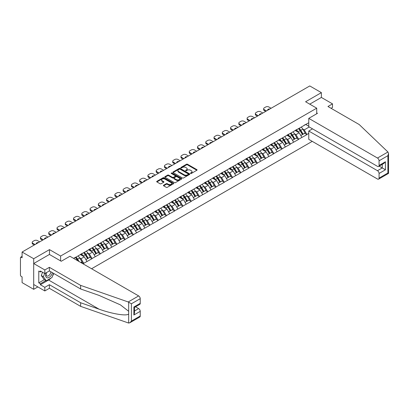 <?xml version="1.0" encoding="UTF-8"?>
<svg xmlns="http://www.w3.org/2000/svg" width="409" height="409" viewBox="0 0 409 409"><rect width="100%" height="100%" fill="white"/><g stroke="black" fill="none" stroke-linecap="round" stroke-linejoin="round"><path stroke-width="0.61" d="M190.609 173.447A0.516 0.297 0 0 0 191.335 173.447L196.862 170.256A0.736 0.424 0 0 0 197.077 169.955A0.736 0.424 0 0 0 196.862 169.653L187.501 164.249A0.736 0.424 0 0 0 186.463 164.249L180.936 167.439A0.516 0.297 0 0 0 181.668 167.864L182.378 167.45A2.352 1.36 0 0 1 185.706 167.45L186.489 167.9A2.352 1.36 0 0 1 187.179 168.861A2.352 1.36 0 0 1 186.489 169.822L185.773 170.231A0.516 0.297 0 0 0 186.499 170.655L187.215 170.241A2.352 1.36 0 0 1 190.543 170.241L191.325 170.691A2.352 1.36 0 0 1 192.015 171.652A2.352 1.36 0 0 1 191.325 172.613L190.609 173.027A0.516 0.297 0 0 0 190.609 173.447L190.609 173.027M163.631 185.205A0.736 0.424 0 0 0 163.416 185.507A0.736 0.424 0 0 0 163.631 185.809L166.258 187.322A0.736 0.424 0 0 0 167.301 187.322L173.436 183.784A0.736 0.424 0 0 0 173.651 183.483A0.736 0.424 0 0 0 173.436 183.181L164.075 177.777A0.736 0.424 0 0 0 163.033 177.777L156.898 181.32A0.736 0.424 0 0 0 156.683 181.622A0.736 0.424 0 0 0 156.898 181.918L160.072 183.753A0.736 0.424 0 0 0 161.11 183.753L163.738 182.235A0.736 0.424 0 0 0 163.953 181.933A0.736 0.424 0 0 0 163.738 181.637L162.163 180.727A1.968 1.135 0 0 1 161.586 179.924A1.968 1.135 0 0 1 162.802 178.876A1.968 1.135 0 0 1 164.945 179.122L171.11 182.68A1.968 1.135 0 0 1 171.683 183.483A1.968 1.135 0 0 1 170.471 184.531A1.968 1.135 0 0 1 168.324 184.285L167.301 183.692A0.736 0.424 0 0 0 166.258 183.692L163.631 185.205L163.631 185.809M49.484 249.618L33.696 258.728L22.091 252.031L309.771 85.941L321.377 92.638L305.589 101.754L316.714 108.18L60.609 256.039L49.484 249.618L49.484 254.48M182.434 177.987A0.736 0.424 0 0 0 183.472 177.987L189.607 174.444A0.736 0.424 0 0 0 189.822 174.142A0.736 0.424 0 0 0 189.607 173.845L180.246 168.442A0.736 0.424 0 0 0 179.208 168.442L173.073 171.984A0.736 0.424 0 0 0 172.854 172.281A0.736 0.424 0 0 0 173.073 172.583L182.434 177.987M171.483 173.559A0.516 0.297 0 0 1 172.005 173.631L181.514 179.116L175.384 182.654A0.736 0.424 0 0 1 174.346 182.654L164.985 177.25L164.985 176.652A0.736 0.424 0 0 0 164.771 176.949A0.736 0.424 0 0 0 164.985 177.25M164.985 176.652L167.613 175.134A0.736 0.424 0 0 1 168.651 175.134L172.45 177.327A0.736 0.424 0 0 0 173.488 177.327L175.231 176.32A0.736 0.424 0 0 0 175.446 176.018A0.736 0.424 0 0 0 175.231 175.722L171.279 173.436A0.516 0.297 0 0 1 172.005 173.017L181.524 178.513A0.736 0.424 0 0 1 181.739 178.815A0.736 0.424 0 0 1 181.524 179.111L181.524 178.513M60.609 260.901L60.609 256.039M91.575 268.749L312.236 141.35M316.714 108.18L316.714 113.774M73.722 258.442L75.471 257.246L73.564 258.35M75.471 257.43L308.764 122.736M308.764 133.385L306.883 134.469L304.235 129.883L302.767 129.034M298.524 128.651A5.02 2.899 -120 0 1 300.242 130.66L302.583 134.525L304.623 133.344L306.883 134.469M306.883 134.653L298.621 139.239L295.973 134.653L294.506 133.804M290.262 133.421A5.02 2.899 -120 0 1 291.98 135.43L294.316 139.295L296.356 138.119L298.621 139.239M298.621 139.423L290.354 144.014L287.706 139.423L286.239 138.574M281.995 138.196A5.02 2.899 -120 0 1 283.713 140.205L286.055 144.065L288.094 142.889L290.354 144.014M290.354 144.198L282.092 148.784L279.444 144.198L277.977 143.349M273.728 142.966A5.02 2.899 -120 0 1 275.446 144.975L277.788 148.84L279.828 147.659L282.092 148.784M282.092 148.968L273.825 153.554L271.177 148.968L269.71 148.119M265.467 147.736A5.02 2.899 -120 0 1 267.184 149.745L269.521 153.61L271.561 152.434L273.825 153.554M273.825 153.738L265.564 158.329L262.91 153.738L261.443 152.889M257.2 152.511A5.02 2.899 -120 0 1 258.917 154.52L261.259 158.38L263.299 157.204L265.564 158.329M265.564 158.513L257.297 163.099L254.649 158.513L253.181 157.664M248.938 157.281A5.02 2.899 -120 0 1 250.656 159.29L252.992 163.155L255.032 161.974L257.297 163.099M257.297 163.283L249.03 167.869L246.382 163.283L244.914 162.434M240.671 162.051A5.02 2.899 -120 0 1 242.389 164.06L244.73 167.925L246.77 166.749L249.03 167.869M249.03 168.053L240.768 172.644L238.12 168.053L236.653 167.204M232.404 166.826A5.02 2.899 -120 0 1 234.122 168.835L236.463 172.695L238.503 171.519L240.768 172.644M240.768 172.828L232.501 177.414L229.853 172.828L228.386 171.979M224.142 171.596A5.02 2.899 -120 0 1 225.86 173.605L228.202 177.47L230.236 176.289L232.501 177.414M232.501 177.598L224.239 182.184L221.586 177.598L220.119 176.749M215.875 176.366A5.02 2.899 -120 0 1 217.593 178.375L219.935 182.24L221.975 181.064L224.239 182.184M224.239 182.368L215.972 186.959L213.324 182.368L211.857 181.519M207.614 181.141A5.02 2.899 -120 0 1 209.331 183.15L211.668 187.01L213.708 185.834L215.972 186.959M215.972 187.143L207.706 191.729L205.057 187.143L203.59 186.294M199.347 185.911A5.02 2.899 -120 0 1 201.064 187.92L203.406 191.785L205.446 190.604L207.706 191.729M207.706 191.913L199.444 196.499L196.795 191.913L195.328 191.064M191.08 190.681A5.02 2.899 -120 0 1 192.797 192.69L195.139 196.555L197.179 195.379L199.444 196.499M199.444 196.683L191.177 201.274L188.529 196.683L187.061 195.834M182.818 195.456A5.02 2.899 -120 0 1 184.536 197.465L186.877 201.325L188.912 200.149L191.177 201.274M191.177 201.458L182.915 206.044L180.262 201.458L178.794 200.609M174.551 200.226A5.02 2.899 -120 0 1 176.269 202.235L178.61 206.1L180.65 204.919L182.915 206.044M182.915 206.228L174.648 210.814L172 206.228L170.533 205.379M166.289 204.996A5.02 2.899 -120 0 1 168.007 207.005L170.343 210.87L172.383 209.694L174.648 210.814M174.648 210.998L166.381 215.589L163.733 210.998L162.266 210.149M158.022 209.771A5.02 2.899 -120 0 1 159.74 211.78L162.082 215.64L164.121 214.464L166.381 215.589M166.381 215.773L158.119 220.359L155.471 215.773L154.004 214.924M149.755 214.541A5.02 2.899 -120 0 1 151.478 216.55L153.815 220.415L155.855 219.234L158.119 220.359M158.119 220.543L149.852 225.129L147.204 220.543L145.737 219.694M141.494 219.311A5.02 2.899 -120 0 1 143.211 221.32L145.553 225.185L147.593 224.009L149.852 225.129M149.852 225.313L141.591 229.904L138.937 225.313L137.47 224.464M133.227 224.086A5.02 2.899 -120 0 1 134.944 226.095L137.286 229.955L139.326 228.779L141.591 229.904M141.591 230.088L133.324 234.674L130.675 230.088L129.208 229.239M124.965 228.856A5.02 2.899 -120 0 1 126.683 230.865L129.019 234.73L131.059 233.549L133.324 234.674M133.324 234.858L125.057 239.444L122.409 234.858L120.941 234.009M116.698 233.626A5.02 2.899 -120 0 1 118.416 235.635L120.757 239.5L122.797 238.324L125.057 239.444M125.057 239.628L116.795 244.219L114.147 239.628L112.68 238.779M108.431 238.401A5.02 2.899 -120 0 1 110.154 240.41L112.49 244.27L114.53 243.094L116.795 244.219M116.795 244.403L108.528 248.989L105.88 244.403L104.413 243.554M100.169 243.171A5.02 2.899 -120 0 1 101.887 245.18L104.229 249.045L106.268 247.864L108.528 248.989M108.528 249.173L100.266 253.759L97.613 249.173L96.146 248.324M91.902 247.941A5.02 2.899 -120 0 1 93.62 249.95L95.962 253.815L98.002 252.639L100.266 253.759M100.266 253.943L91.999 258.534L89.351 253.943L87.884 253.094M83.64 252.716A5.02 2.899 -120 0 1 85.358 254.725L87.695 258.585L89.735 257.409L91.999 258.534M91.999 258.718L83.733 263.304L81.084 258.718L79.617 257.869M80.834 262.547L81.473 262.179L83.733 263.304M83.733 263.488L83.099 263.856M80.926 254.096L83.733 252.66M81.084 258.718L84.315 256.852L80.236 254.495M86.964 261.438L84.315 256.852M89.193 249.326L91.999 247.89M89.351 253.943L92.582 252.077L88.502 249.725M95.231 256.668L92.582 252.077M97.454 244.551L100.266 243.115M97.613 249.173L100.849 247.307L96.769 244.95M103.497 251.893L100.849 247.307M105.721 239.781L108.528 238.345M105.88 244.403L109.111 242.537L105.031 240.18M111.759 247.123L109.111 242.537M113.988 235.011L116.795 233.575M114.147 239.628L117.378 237.762L113.298 235.41M120.026 242.353L117.378 237.762M122.25 230.236L125.057 228.8M122.409 234.858L125.64 232.992L121.56 230.635M128.288 237.578L125.64 232.992M130.517 225.466L133.324 224.03M130.675 230.088L133.907 228.222L129.827 225.865M136.555 232.808L133.907 228.222M138.779 220.696L141.591 219.26M138.937 225.313L142.174 223.447L138.094 221.095M144.822 228.038L142.174 223.447M147.046 215.921L149.852 214.485M147.204 220.543L150.435 218.677L146.356 216.32M153.084 223.263L150.435 218.677M155.313 211.151L158.119 209.715M155.471 215.773L158.702 213.907L154.622 211.55M161.351 218.493L158.702 213.907M163.574 206.381L166.381 204.945M163.733 210.998L166.964 209.132L162.884 206.78M169.612 213.723L166.964 209.132M171.841 201.606L174.648 200.17M172 206.228L175.231 204.362L171.151 202.005M177.879 208.948L175.231 204.362M180.103 196.836L182.915 195.4M180.262 201.458L183.498 199.592L179.418 197.235M186.146 204.178L183.498 199.592M188.37 192.066L191.177 190.63M188.529 196.683L191.76 194.817L187.68 192.465M194.408 199.408L191.76 194.817M196.632 187.291L199.444 185.855M196.795 191.913L200.027 190.047L195.947 187.69M202.675 194.633L200.027 190.047M204.899 182.521L207.706 181.085M205.057 187.143L208.288 185.277L204.209 182.92M210.937 189.863L208.288 185.277M213.166 177.751L215.972 176.315M213.324 182.368L216.555 180.502L212.476 178.15M219.204 185.093L216.555 180.502M221.427 172.976L224.239 171.54M221.586 177.598L224.822 175.732L220.742 173.375M227.47 180.318L224.822 175.732M229.694 168.206L232.501 166.77M229.853 172.828L233.084 170.962L229.004 168.605M235.732 175.548L233.084 170.962M237.956 163.436L240.768 162M238.12 168.053L241.351 166.187L237.271 163.835M243.999 170.778L241.351 166.187M246.223 158.661L249.03 157.225M246.382 163.283L249.613 161.417L245.533 159.06M252.261 166.003L249.613 161.417M254.49 153.891L257.297 152.455M254.649 158.513L257.88 156.647L253.8 154.29M260.528 161.233L257.88 156.647M262.752 149.121L265.564 147.685M262.91 153.738L266.141 151.872L262.067 149.52M268.795 156.463L266.141 151.872M271.019 144.346L273.825 142.91M271.177 148.968L274.408 147.102L270.329 144.745M277.057 151.688L274.408 147.102M279.281 139.576L282.092 138.14M279.444 144.198L282.675 142.332L278.595 139.975M285.324 146.918L282.675 142.332M287.547 134.806L290.354 133.37M287.706 139.423L290.937 137.557L286.857 135.205M293.585 142.148L290.937 137.557M295.814 130.031L298.621 128.595M295.973 134.653L299.204 132.787L295.124 130.43M301.852 137.373L299.204 132.787M304.076 125.261L306.883 123.825M304.235 129.883L309.27 126.974M305.748 124.484L308.764 126.228M331.07 108.303L332.502 107.475L332.502 103.866L321.377 97.444L321.377 92.638M33.696 258.728L33.696 289.316L22.091 282.619L22.091 276.898L21.242 276.412A1.125 0.649 -120 0 1 20.45 275.032L20.45 257.721A1.125 0.649 -120 0 1 20.685 257.205A1.125 0.649 -120 0 1 21.242 257.261L22.091 257.752L22.091 252.031M33.696 289.316L37.853 286.919M300.129 130.752L300.39 130.9M291.862 135.522L292.123 135.676M283.595 140.292L283.861 140.445M275.334 145.067L275.594 145.215M267.067 149.837L267.328 149.991M258.805 154.607L259.066 154.76M250.538 159.382L250.799 159.53M242.271 164.152L242.537 164.306M234.009 168.922L234.27 169.075M225.742 173.697L226.003 173.845M217.481 178.467L217.741 178.621M209.214 183.237L209.474 183.39M200.947 188.012L201.213 188.16M192.685 192.782L192.946 192.936M184.418 197.552L184.679 197.705M176.156 202.327L176.417 202.475M167.889 207.097L168.15 207.251M159.622 211.867L159.888 212.02M151.361 216.642L151.621 216.79M143.094 221.412L143.354 221.566M134.832 226.182L135.093 226.335M126.565 230.957L126.826 231.105M118.298 235.727L118.564 235.881M110.036 240.497L110.297 240.65M101.769 245.272L102.035 245.42M93.508 250.042L93.768 250.196M85.241 254.812L85.501 254.965M76.974 259.587L77.24 259.735M190.814 173.518L191.325 173.227A2.352 1.36 0 0 0 192.015 172.266L192.015 171.652M187.179 168.861L187.179 169.469A2.352 1.36 0 0 1 186.489 170.43L185.977 170.727M196.852 170.262L187.501 164.863A0.736 0.424 0 0 0 186.463 164.863L181.141 167.935M189.607 173.845L189.607 174.444L180.246 169.05A0.736 0.424 0 0 0 179.208 169.05L173.084 172.588M188.309 174.357A0.516 0.297 0 0 0 188.309 173.932L180.093 169.188A0.516 0.297 0 0 0 179.362 169.188L178.61 169.628A2.352 1.36 0 0 0 177.92 170.584A2.352 1.36 0 0 0 178.61 171.545L184.224 174.791A2.352 1.36 0 0 0 187.552 174.791L188.309 174.357L188.309 174.965A0.516 0.297 0 0 0 188.457 174.755L188.457 174.142M177.92 170.584L177.92 171.197A2.352 1.36 0 0 0 178.61 172.158L178.61 171.545M188.309 174.965L187.552 175.4A2.352 1.36 0 0 1 184.224 175.4L178.61 172.158M164.996 177.255L167.613 175.747L167.613 175.134M175.446 176.018L175.446 176.632A0.736 0.424 0 0 1 175.231 176.933L173.488 177.941A0.736 0.424 0 0 1 172.45 177.941L168.651 175.747A0.736 0.424 0 0 0 167.613 175.747M176.386 179.602A1.968 1.135 0 0 0 178.528 179.848A1.968 1.135 0 0 0 179.745 178.799A1.968 1.135 0 0 0 179.168 177.997L177 176.739A0.736 0.424 0 0 0 175.957 176.739L174.214 177.746A0.736 0.424 0 0 0 173.999 178.048A0.736 0.424 0 0 0 174.214 178.35L176.386 179.602L176.386 180.211A1.968 1.135 0 0 0 178.528 180.461A1.968 1.135 0 0 0 179.745 179.408L179.745 178.799M173.999 178.048L173.999 178.656A0.736 0.424 0 0 0 174.214 178.958L174.214 178.35M176.386 180.211L174.214 178.958M171.683 183.483L171.683 184.091A1.968 1.135 0 0 1 170.471 185.144A1.968 1.135 0 0 1 168.324 184.899L167.301 184.306A0.736 0.424 0 0 0 166.258 184.306L163.641 185.814M161.586 179.924L161.586 180.538A1.968 1.135 0 0 0 162.163 181.34L162.163 180.727M163.738 181.637L163.738 182.235L162.163 181.34M173.426 183.789L164.075 178.39A0.736 0.424 0 0 0 163.033 178.39L156.908 181.928L156.898 181.32M271.095 108.273L268.897 107A2.25 1.299 0 0 0 265.722 107L264.291 107.828A2.25 1.299 0 0 0 263.631 108.743A2.25 1.299 0 0 0 264.291 109.663L264.291 110.578L265.692 111.391M264.291 110.578A2.25 1.299 180 0 1 263.631 109.663L263.631 108.743M264.291 109.663L266.489 110.931M267.721 110.22A1.759 1.017 180 0 1 267.67 109.97A1.759 1.017 180 0 1 269.863 108.983M301.213 127.097A6.145 3.548 60 0 1 302.824 129.121L300.784 130.302A6.145 3.548 -120 0 0 299.173 128.278M300.784 130.302L303.125 134.162L305.165 132.986L302.824 129.121M302.583 134.525L303.125 134.162M304.623 133.344L305.165 132.986M295.661 130.118A5.02 2.899 60 0 1 297.046 131.54M296.448 129.852A6.145 3.548 60 0 1 298.054 131.877L298.289 132.255M300.799 135.553L302.435 134.561L300.094 130.696A6.145 3.548 -120 0 0 298.483 128.671M302.435 134.561L300.779 135.517M262.834 113.042L260.635 111.775A2.25 1.299 0 0 0 257.455 111.775L256.024 112.598A2.25 1.299 0 0 0 255.364 113.518A2.25 1.299 0 0 0 256.024 114.433L256.024 115.353L257.43 116.161M256.024 115.353A2.25 1.299 180 0 1 255.364 114.433L255.364 113.518M256.024 114.433L258.222 115.701M259.459 114.99A1.759 1.017 180 0 1 259.403 114.74A1.759 1.017 180 0 1 261.596 113.753M292.951 131.872A6.145 3.548 60 0 1 294.557 133.896L292.522 135.072A6.145 3.548 -120 0 0 290.911 133.048M292.522 135.072L294.858 138.937L296.898 137.756L294.557 133.896M294.316 139.295L294.858 138.937M296.356 138.119L296.898 137.756M287.399 134.893A5.02 2.899 60 0 1 288.78 136.315M288.181 134.622A6.145 3.548 60 0 1 289.792 136.647L290.022 137.03M292.537 140.323L294.168 139.331L291.832 135.471A6.145 3.548 -120 0 0 290.221 133.446M294.168 139.331L292.517 140.287M254.567 117.812L252.368 116.545A2.25 1.299 0 0 0 249.188 116.545L247.762 117.368A2.25 1.299 0 0 0 247.102 118.288A2.25 1.299 0 0 0 247.762 119.203L247.762 120.123L249.163 120.931M247.762 120.123A2.25 1.299 180 0 1 247.102 119.203L247.102 118.288M247.762 119.203L249.96 120.476M251.192 119.76A1.759 1.017 180 0 1 251.136 119.51A1.759 1.017 180 0 1 253.335 118.528M284.684 136.642A6.145 3.548 60 0 1 286.295 138.666L284.255 139.842A6.145 3.548 -120 0 0 282.645 137.818M284.255 139.842L286.597 143.707L288.636 142.531L286.295 138.666M286.055 144.065L286.597 143.707M288.094 142.889L288.636 142.531M279.132 139.663A5.02 2.899 60 0 1 280.518 141.085M279.914 139.392A6.145 3.548 60 0 1 281.525 141.422L281.755 141.8M284.27 145.098L285.906 144.106L283.565 140.241A6.145 3.548 -120 0 0 281.954 138.216M285.906 144.106L284.25 145.062M246.305 122.588L244.107 121.315A2.25 1.299 0 0 0 240.927 121.315L239.495 122.143A2.25 1.299 0 0 0 238.836 123.058A2.25 1.299 0 0 0 239.495 123.978L239.495 124.893L240.901 125.706M239.495 124.893A2.25 1.299 180 0 1 238.836 123.978L238.836 123.058M239.495 123.978L241.693 125.246M242.926 124.535A1.759 1.017 180 0 1 242.874 124.285A1.759 1.017 180 0 1 245.068 123.298M276.418 141.412A6.145 3.548 60 0 1 278.028 143.436L275.988 144.617A6.145 3.548 -120 0 0 274.378 142.593M275.988 144.617L278.33 148.477L280.369 147.301L278.028 143.436M277.788 148.84L278.33 148.477M279.828 147.659L280.369 147.301M270.865 144.433A5.02 2.899 60 0 1 272.251 145.855M271.653 144.167A6.145 3.548 60 0 1 273.263 146.192L273.493 146.57M276.003 149.868L277.639 148.876L275.303 145.016A6.145 3.548 -120 0 0 273.693 142.986M277.639 148.876L275.983 149.832M238.038 127.357L235.84 126.09A2.25 1.299 0 0 0 232.66 126.09L231.228 126.913A2.25 1.299 0 0 0 230.574 127.833A2.25 1.299 0 0 0 231.228 128.748L231.228 129.668L232.634 130.476M231.228 129.668A2.25 1.299 180 0 1 230.574 128.748L230.574 127.833M231.228 128.748L233.427 130.016M234.664 129.305A1.759 1.017 180 0 1 234.608 129.055A1.759 1.017 180 0 1 236.806 128.068M268.156 146.187A6.145 3.548 60 0 1 269.766 148.211L267.726 149.387A6.145 3.548 -120 0 0 266.116 147.363M267.726 149.387L270.063 153.252L272.103 152.071L269.766 148.211M269.521 153.61L270.063 153.252M271.561 152.434L272.103 152.071M262.604 149.208A5.02 2.899 60 0 1 263.989 150.63M263.386 148.937A6.145 3.548 60 0 1 264.996 150.962L265.226 151.345M267.742 154.638L269.378 153.646L267.036 149.786A6.145 3.548 -120 0 0 265.426 147.761M269.378 153.646L267.721 154.602M229.771 132.127L227.573 130.86A2.25 1.299 0 0 0 224.398 130.86L222.966 131.683A2.25 1.299 0 0 0 222.307 132.603A2.25 1.299 0 0 0 222.966 133.518L222.966 134.438L224.367 135.246M222.966 134.438A2.25 1.299 180 0 1 222.307 133.518L222.307 132.603M222.966 133.518L225.165 134.791M226.397 134.075A1.759 1.017 180 0 1 226.346 133.825A1.759 1.017 180 0 1 228.539 132.843M259.889 150.957A6.145 3.548 60 0 1 261.499 152.981L259.459 154.157A6.145 3.548 -120 0 0 257.849 152.133M259.459 154.157L261.801 158.022L263.841 156.846L261.499 152.981M261.259 158.38L261.801 158.022M263.299 157.204L263.841 156.846M254.337 153.978A5.02 2.899 60 0 1 255.722 155.4M255.124 153.707A6.145 3.548 60 0 1 256.729 155.737L256.964 156.115M259.475 159.413L261.111 158.421L258.769 154.556A6.145 3.548 -120 0 0 257.159 152.531M261.111 158.421L259.454 159.377M46.34 272.691A4.872 2.812 120 0 0 47.388 277.88A4.872 2.812 120 0 0 52.408 272.685M46.595 272.542A3.333 1.927 120 0 0 46.82 275.968A3.333 1.927 120 0 0 47.306 276.121A3.333 1.927 120 0 0 50.844 271.781M53.584 273.365L51.974 277.512L46.253 280.814L44.131 279.592L41.273 275.523L42.541 272.251M46.253 280.814L43.39 276.745L44.663 273.473M41.273 275.523L43.39 276.745M387.942 152L388.55 153.482L387.89 155.696L379.071 160.788A2.25 1.299 -120 0 0 377.481 158.038L387.942 152L359.204 124.54L327.946 106.498L332.502 103.866M312.527 128.855L308.764 131.028L308.764 139.346L377.481 179.019A2.25 1.299 -120 0 0 378.606 179.132A2.25 1.299 -120 0 0 379.071 178.104L379.071 173.452A2.25 1.299 -120 0 0 377.481 170.701L382.251 167.946L385.426 169.781L379.071 173.452M308.764 131.028L377.481 170.701M316.714 112.92L317.456 113.349L308.764 118.365L308.764 126.683L377.481 166.356A2.25 1.299 -120 0 0 378.606 166.468A2.25 1.299 -120 0 0 379.071 165.441L379.071 160.788M308.764 118.365L377.481 158.038M321.377 97.444L309.746 104.157M379.148 166.156L382.251 167.946L382.251 164.362M379.071 165.441L385.426 161.77L383.836 163.447L378.606 166.468M379.071 178.104L387.89 173.007L388.228 173.201M50.92 278.12A8.431 4.867 -60 0 1 48.584 280.022L40.368 284.761L44.821 287.333L49.377 284.7L80.634 302.747L80.634 306.356L128.666 323.059L129.827 322.762L131.417 321.085L140.236 315.993A2.25 1.299 60 0 1 139.771 317.021L129.827 322.762M80.634 302.747L99.111 309.194C112.235 313.959 126.938 316.331 128.666 313.954L128.666 311.29L120.41 304.874L99.111 295.426L80.634 288.984L49.377 270.937L44.821 273.565L40.368 270.998L40.368 271.975L38.783 271.06L38.783 282.864L40.368 283.785L45.88 280.6M44.821 287.333L44.821 290.942L33.696 284.516L33.696 263.534L49.428 254.449L61.243 261.269L69.934 256.254L138.646 295.927A2.25 1.299 60 0 1 140.236 298.677L140.236 303.33A2.25 1.299 60 0 1 139.771 304.357L134.541 307.379L134.541 312.798L133.881 315.012L133.881 307.001C134.735 307.491 134.735 307.491 133.881 307.001L140.236 303.33M49.377 284.7L49.377 288.309L44.821 290.942M80.634 306.356L49.377 288.309M140.236 298.677L131.417 303.769L128.191 301.965L80.634 285.375L49.377 267.328L44.821 269.955L44.821 273.565M44.821 269.955L33.696 263.534M40.368 284.761L40.368 283.785M49.377 267.328L49.377 270.937M80.634 285.375L80.634 288.984M134.541 310.963L138.646 308.591A2.25 1.299 60 0 1 140.236 311.341L140.236 315.993M138.646 308.591L135.543 306.796M53.789 273.483A8.431 4.867 -60 0 1 52.592 275.917M41.217 271.484L40.368 271.975M38.783 282.864L44.29 279.684M221.509 136.903L219.311 135.63A2.25 1.299 0 0 0 216.131 135.63L214.699 136.458A2.25 1.299 0 0 0 214.04 137.373A2.25 1.299 0 0 0 214.699 138.293L214.699 139.208L216.105 140.021M214.699 139.208A2.25 1.299 180 0 1 214.04 138.293L214.04 137.373M214.699 138.293L216.898 139.561M218.135 138.85A1.759 1.017 180 0 1 218.079 138.6A1.759 1.017 180 0 1 220.272 137.613M251.627 155.727A6.145 3.548 60 0 1 253.232 157.751L251.198 158.932A6.145 3.548 -120 0 0 249.587 156.908M251.198 158.932L253.534 162.792L255.574 161.616L253.232 157.751M252.992 163.155L253.534 162.792M255.032 161.974L255.574 161.616M246.075 158.748A5.02 2.899 60 0 1 247.455 160.17M246.857 158.482A6.145 3.548 60 0 1 248.468 160.507L248.698 160.885M251.213 164.183L252.844 163.191L250.507 159.331A6.145 3.548 -120 0 0 248.897 157.301M252.844 163.191L251.192 164.147M213.242 141.672L211.044 140.405A2.25 1.299 0 0 0 207.864 140.405L206.438 141.228A2.25 1.299 0 0 0 205.778 142.148A2.25 1.299 0 0 0 206.438 143.063L206.438 143.983L207.838 144.791M206.438 143.983A2.25 1.299 180 0 1 205.778 143.063L205.778 142.148M206.438 143.063L208.636 144.331M209.868 143.62A1.759 1.017 180 0 1 209.812 143.37A1.759 1.017 180 0 1 212.01 142.383M243.36 160.502A6.145 3.548 60 0 1 244.971 162.526L242.931 163.702A6.145 3.548 -120 0 0 241.32 161.678M242.931 163.702L245.272 167.567L247.312 166.386L244.971 162.526M244.73 167.925L245.272 167.567M246.77 166.749L247.312 166.386M237.808 163.523A5.02 2.899 60 0 1 239.193 164.945M238.59 163.252A6.145 3.548 60 0 1 240.201 165.277L240.431 165.66M242.946 168.953L244.582 167.961L242.24 164.101A6.145 3.548 -120 0 0 240.63 162.076M244.582 167.961L242.926 168.917M204.981 146.442L202.782 145.175A2.25 1.299 0 0 0 199.602 145.175L198.171 145.998A2.25 1.299 0 0 0 197.511 146.918A2.25 1.299 0 0 0 198.171 147.833L198.171 148.753L199.577 149.561M198.171 148.753A2.25 1.299 180 0 1 197.511 147.833L197.511 146.918M198.171 147.833L200.369 149.106M201.601 148.39A1.759 1.017 180 0 1 201.55 148.14A1.759 1.017 180 0 1 203.743 147.158M235.093 165.272A6.145 3.548 60 0 1 236.704 167.296L234.664 168.472A6.145 3.548 -120 0 0 233.053 166.448M234.664 168.472L237.005 172.337L239.045 171.161L236.704 167.296M236.463 172.695L237.005 172.337M238.503 171.519L239.045 171.161M229.541 168.293A5.02 2.899 60 0 1 230.927 169.715M230.328 168.022A6.145 3.548 60 0 1 231.939 170.052L232.169 170.43M234.679 173.728L236.315 172.736L233.979 168.871A6.145 3.548 -120 0 0 232.368 166.846M236.315 172.736L234.659 173.692M196.714 151.218L194.515 149.945A2.25 1.299 0 0 0 191.335 149.945L189.904 150.773A2.25 1.299 0 0 0 189.249 151.688A2.25 1.299 0 0 0 189.904 152.608L189.904 153.523L191.31 154.336M189.904 153.523A2.25 1.299 180 0 1 189.249 152.608L189.249 151.688M189.904 152.608L192.102 153.876M193.339 153.165A1.759 1.017 180 0 1 193.283 152.915A1.759 1.017 180 0 1 195.482 151.928M226.831 170.042A6.145 3.548 60 0 1 228.442 172.066L226.402 173.247A6.145 3.548 -120 0 0 224.792 171.223M226.402 173.247L228.738 177.107L230.778 175.931L228.442 172.066M228.202 177.47L228.738 177.107M230.236 176.289L230.778 175.931M221.279 173.063A5.02 2.899 60 0 1 222.665 174.485M222.061 172.797A6.145 3.548 60 0 1 223.672 174.822L223.902 175.2M226.417 178.498L228.053 177.506L225.712 173.646A6.145 3.548 -120 0 0 224.101 171.616M228.053 177.506L226.397 178.462M188.447 155.987L186.248 154.72A2.25 1.299 0 0 0 183.074 154.72L181.642 155.543A2.25 1.299 0 0 0 180.982 156.463A2.25 1.299 0 0 0 181.642 157.378L181.642 158.298L183.043 159.106M181.642 158.298A2.25 1.299 180 0 1 180.982 157.378L180.982 156.463M181.642 157.378L183.84 158.646M185.072 157.935A1.759 1.017 180 0 1 185.021 157.685A1.759 1.017 180 0 1 187.215 156.698M218.564 174.817A6.145 3.548 60 0 1 220.175 176.841L218.135 178.017A6.145 3.548 -120 0 0 216.525 175.993M218.135 178.017L220.477 181.882L222.516 180.701L220.175 176.841M219.935 182.24L220.477 181.882M221.975 181.064L222.516 180.701M213.012 177.838A5.02 2.899 60 0 1 214.398 179.26M213.8 177.567A6.145 3.548 60 0 1 215.405 179.592L215.64 179.975M218.15 183.268L219.786 182.276L217.445 178.416A6.145 3.548 -120 0 0 215.834 176.391M219.786 182.276L218.13 183.232M180.185 160.757L177.987 159.49A2.25 1.299 0 0 0 174.807 159.49L173.375 160.313A2.25 1.299 0 0 0 172.716 161.233A2.25 1.299 0 0 0 173.375 162.148L173.375 163.068L174.781 163.876M173.375 163.068A2.25 1.299 180 0 1 172.716 162.148L172.716 161.233M173.375 162.148L175.573 163.421M176.811 162.705A1.759 1.017 180 0 1 176.754 162.455A1.759 1.017 180 0 1 178.948 161.473M210.303 179.587A6.145 3.548 60 0 1 211.913 181.611L209.873 182.787A6.145 3.548 -120 0 0 208.263 180.763M209.873 182.787L212.21 186.652L214.25 185.476L211.913 181.611M211.668 187.01L212.21 186.652M213.708 185.834L214.25 185.476M204.751 182.608A5.02 2.899 60 0 1 206.131 184.03M205.533 182.337A6.145 3.548 60 0 1 207.143 184.367L207.373 184.745M209.889 188.043L211.519 187.051L209.183 183.186A6.145 3.548 -120 0 0 207.573 181.161M211.519 187.051L209.868 188.007M171.918 165.533L169.72 164.26A2.25 1.299 0 0 0 166.54 164.26L165.113 165.088A2.25 1.299 0 0 0 164.454 166.003A2.25 1.299 0 0 0 165.113 166.923L165.113 167.838L166.514 168.651M165.113 167.838A2.25 1.299 180 0 1 164.454 166.923L164.454 166.003M165.113 166.923L167.312 168.191M168.544 167.48A1.759 1.017 180 0 1 168.488 167.23A1.759 1.017 180 0 1 170.686 166.243M202.036 184.357A6.145 3.548 60 0 1 203.646 186.381L201.606 187.562A6.145 3.548 -120 0 0 199.996 185.538M201.606 187.562L203.948 191.422L205.988 190.246L203.646 186.381M203.406 191.785L203.948 191.422M205.446 190.604L205.988 190.246M196.484 187.378A5.02 2.899 60 0 1 197.869 188.8M197.266 187.112A6.145 3.548 60 0 1 198.876 189.137L199.106 189.515M201.622 192.813L203.258 191.821L200.916 187.961A6.145 3.548 -120 0 0 199.306 185.931M203.258 191.821L201.601 192.777M163.656 170.302L161.458 169.035A2.25 1.299 0 0 0 158.278 169.035L156.846 169.858A2.25 1.299 0 0 0 156.187 170.778A2.25 1.299 0 0 0 156.846 171.693L156.846 172.613L158.252 173.421M156.846 172.613A2.25 1.299 180 0 1 156.187 171.693L156.187 170.778M156.846 171.693L159.045 172.961M160.277 172.25A1.759 1.017 180 0 1 160.226 172A1.759 1.017 180 0 1 162.419 171.013M193.769 189.132A6.145 3.548 60 0 1 195.379 191.156L193.339 192.332A6.145 3.548 -120 0 0 191.729 190.308M193.339 192.332L195.681 196.197L197.721 195.016L195.379 191.156M195.139 196.555L195.681 196.197M197.179 195.379L197.721 195.016M188.217 192.153A5.02 2.899 60 0 1 189.602 193.575M189.004 191.882A6.145 3.548 60 0 1 190.614 193.907L190.845 194.29M193.355 197.583L194.991 196.591L192.654 192.731A6.145 3.548 -120 0 0 191.044 190.706M194.991 196.591L193.334 197.547M155.389 175.072L153.191 173.805A2.25 1.299 0 0 0 150.011 173.805L148.579 174.628A2.25 1.299 0 0 0 147.925 175.548A2.25 1.299 0 0 0 148.579 176.463L148.579 177.383L149.985 178.191M148.579 177.383A2.25 1.299 180 0 1 147.925 176.463L147.925 175.548M148.579 176.463L150.778 177.736M152.015 177.02A1.759 1.017 180 0 1 151.959 176.77A1.759 1.017 180 0 1 154.157 175.788M185.507 193.902A6.145 3.548 60 0 1 187.118 195.926L185.078 197.102A6.145 3.548 -120 0 0 183.467 195.078M185.078 197.102L187.414 200.967L189.454 199.791L187.118 195.926M186.877 201.325L187.414 200.967M188.912 200.149L189.454 199.791M179.955 196.923A5.02 2.899 60 0 1 181.34 198.345M180.737 196.652A6.145 3.548 60 0 1 182.348 198.682L182.578 199.06M185.093 202.358L186.729 201.366L184.387 197.501A6.145 3.548 -120 0 0 182.777 195.476M186.729 201.366L185.072 202.322M147.122 179.848L144.924 178.575A2.25 1.299 0 0 0 141.749 178.575L140.318 179.403A2.25 1.299 0 0 0 139.658 180.318A2.25 1.299 0 0 0 140.318 181.238L140.318 182.153L141.718 182.966M140.318 182.153A2.25 1.299 180 0 1 139.658 181.238L139.658 180.318M140.318 181.238L142.516 182.506M143.748 181.795A1.759 1.017 180 0 1 143.697 181.545A1.759 1.017 180 0 1 145.89 180.558M177.24 198.672A6.145 3.548 60 0 1 178.851 200.696L176.811 201.877A6.145 3.548 -120 0 0 175.2 199.853M176.811 201.877L179.152 205.737L181.192 204.561L178.851 200.696M178.61 206.1L179.152 205.737M180.65 204.919L181.192 204.561M171.688 201.693A5.02 2.899 60 0 1 173.073 203.115M172.475 201.427A6.145 3.548 60 0 1 174.081 203.452L174.316 203.83M176.826 207.128L178.462 206.136L176.121 202.276A6.145 3.548 -120 0 0 174.515 200.246M178.462 206.136L176.806 207.092M138.861 184.617L136.662 183.35A2.25 1.299 0 0 0 133.482 183.35L132.051 184.173A2.25 1.299 0 0 0 131.391 185.093A2.25 1.299 0 0 0 132.051 186.008L132.051 186.928L133.457 187.736M132.051 186.928A2.25 1.299 180 0 1 131.391 186.008L131.391 185.093M132.051 186.008L134.249 187.276M135.486 186.565A1.759 1.017 180 0 1 135.43 186.315A1.759 1.017 180 0 1 137.623 185.328M168.978 203.447A6.145 3.548 60 0 1 170.589 205.471L168.549 206.647A6.145 3.548 -120 0 0 166.938 204.623M168.549 206.647L170.885 210.512L172.925 209.331L170.589 205.471M170.343 210.87L170.885 210.512M172.383 209.694L172.925 209.331M163.426 206.468A5.02 2.899 60 0 1 164.807 207.89M164.208 206.197A6.145 3.548 60 0 1 165.819 208.222L166.049 208.605M168.564 211.898L170.195 210.906L167.859 207.046A6.145 3.548 -120 0 0 166.248 205.021M170.195 210.906L168.544 211.862M130.594 189.387L128.395 188.12A2.25 1.299 0 0 0 125.215 188.12L123.789 188.943A2.25 1.299 0 0 0 123.129 189.863A2.25 1.299 0 0 0 123.789 190.778L123.789 191.698L125.19 192.506M123.789 191.698A2.25 1.299 180 0 1 123.129 190.778L123.129 189.863M123.789 190.778L125.987 192.051M127.219 191.335A1.759 1.017 180 0 1 127.163 191.085A1.759 1.017 180 0 1 129.362 190.103M160.711 208.217A6.145 3.548 60 0 1 162.322 210.241L160.282 211.417A6.145 3.548 -120 0 0 158.672 209.393M160.282 211.417L162.624 215.282L164.663 214.106L162.322 210.241M162.082 215.64L162.624 215.282M164.121 214.464L164.663 214.106M155.159 211.238A5.02 2.899 60 0 1 156.545 212.66M155.941 210.967A6.145 3.548 60 0 1 157.552 212.997L157.782 213.375M160.297 216.673L161.933 215.681L159.592 211.816A6.145 3.548 -120 0 0 157.981 209.791M161.933 215.681L160.277 216.637M122.332 194.163L120.134 192.89A2.25 1.299 0 0 0 116.954 192.89L115.522 193.718A2.25 1.299 0 0 0 114.863 194.633A2.25 1.299 0 0 0 115.522 195.553L115.522 196.468L116.928 197.281M115.522 196.468A2.25 1.299 180 0 1 114.863 195.553L114.863 194.633M115.522 195.553L117.72 196.821M118.953 196.11A1.759 1.017 180 0 1 118.901 195.86A1.759 1.017 180 0 1 121.095 194.873M152.445 212.987A6.145 3.548 60 0 1 154.055 215.011L152.015 216.192A6.145 3.548 -120 0 0 150.405 214.168M152.015 216.192L154.357 220.052L156.396 218.876L154.055 215.011M153.815 220.415L154.357 220.052M155.855 219.234L156.396 218.876M146.892 216.008A5.02 2.899 60 0 1 148.278 217.43M147.68 215.742A6.145 3.548 60 0 1 149.29 217.767L149.52 218.145M152.036 221.443L153.666 220.451L151.33 216.591A6.145 3.548 -120 0 0 149.72 214.561M153.666 220.451L152.015 221.407M114.065 198.932L111.867 197.665A2.25 1.299 0 0 0 108.687 197.665L107.255 198.488A2.25 1.299 0 0 0 106.601 199.408A2.25 1.299 0 0 0 107.255 200.323L107.255 201.243L108.661 202.051M107.255 201.243A2.25 1.299 180 0 1 106.601 200.323L106.601 199.408M107.255 200.323L109.454 201.591M110.691 200.88A1.759 1.017 180 0 1 110.635 200.63A1.759 1.017 180 0 1 112.833 199.643M144.183 217.762A6.145 3.548 60 0 1 145.793 219.786L143.753 220.962A6.145 3.548 -120 0 0 142.143 218.938M143.753 220.962L146.09 224.827L148.13 223.646L145.793 219.786M145.553 225.185L146.09 224.827M147.593 224.009L148.13 223.646M138.631 220.783A5.02 2.899 60 0 1 140.016 222.205M139.413 220.512A6.145 3.548 60 0 1 141.023 222.537L141.253 222.92M143.769 226.213L145.405 225.221L143.063 221.361A6.145 3.548 -120 0 0 141.453 219.336M145.405 225.221L143.748 226.177M105.798 203.702L103.6 202.435A2.25 1.299 0 0 0 100.425 202.435L98.993 203.258A2.25 1.299 0 0 0 98.334 204.178A2.25 1.299 0 0 0 98.993 205.093L98.993 206.013L100.394 206.821M98.993 206.013A2.25 1.299 180 0 1 98.334 205.093L98.334 204.178M98.993 205.093L101.192 206.366M102.424 205.65A1.759 1.017 180 0 1 102.373 205.4A1.759 1.017 180 0 1 104.566 204.418M135.916 222.532A6.145 3.548 60 0 1 137.526 224.556L135.486 225.732A6.145 3.548 -120 0 0 133.876 223.708M135.486 225.732L137.828 229.597L139.868 228.421L137.526 224.556M137.286 229.955L137.828 229.597M139.326 228.779L139.868 228.421M130.364 225.553A5.02 2.899 60 0 1 131.749 226.975M131.151 225.282A6.145 3.548 60 0 1 132.756 227.312L132.991 227.69M135.502 230.988L137.138 229.996L134.796 226.131A6.145 3.548 -120 0 0 133.191 224.106M137.138 229.996L135.481 230.952M97.536 208.478L95.338 207.205A2.25 1.299 0 0 0 92.158 207.205L90.726 208.033A2.25 1.299 0 0 0 90.067 208.948A2.25 1.299 0 0 0 90.726 209.868L90.726 210.783L92.132 211.596M90.726 210.783A2.25 1.299 180 0 1 90.067 209.868L90.067 208.948M90.726 209.868L92.925 211.136M94.162 210.425A1.759 1.017 180 0 1 94.106 210.175A1.759 1.017 180 0 1 96.299 209.188M127.654 227.302A6.145 3.548 60 0 1 129.264 229.326L127.225 230.507A6.145 3.548 -120 0 0 125.614 228.483M127.225 230.507L129.561 234.367L131.601 233.191L129.264 229.326M129.019 234.73L129.561 234.367M131.059 233.549L131.601 233.191M122.102 230.323A5.02 2.899 60 0 1 123.482 231.745M122.884 230.057A6.145 3.548 60 0 1 124.494 232.082L124.725 232.46M127.24 235.758L128.871 234.766L126.534 230.906A6.145 3.548 -120 0 0 124.924 228.876M128.871 234.766L127.219 235.722M89.269 213.247L87.071 211.98A2.25 1.299 0 0 0 83.891 211.98L82.465 212.803A2.25 1.299 0 0 0 81.805 213.723A2.25 1.299 0 0 0 82.465 214.638L82.465 215.558L83.865 216.366M82.465 215.558A2.25 1.299 180 0 1 81.805 214.638L81.805 213.723M82.465 214.638L84.663 215.906M85.895 215.195A1.759 1.017 180 0 1 85.839 214.945A1.759 1.017 180 0 1 88.037 213.958M119.387 232.077A6.145 3.548 60 0 1 120.998 234.101L118.958 235.277A6.145 3.548 -120 0 0 117.347 233.253M118.958 235.277L121.299 239.142L123.339 237.961L120.998 234.101M120.757 239.5L121.299 239.142M122.797 238.324L123.339 237.961M113.835 235.098A5.02 2.899 60 0 1 115.22 236.52M114.617 234.827A6.145 3.548 60 0 1 116.228 236.852L116.458 237.235M118.973 240.528L120.609 239.536L118.267 235.676A6.145 3.548 -120 0 0 116.657 233.651M120.609 239.536L118.953 240.492M81.008 218.017L78.809 216.75A2.25 1.299 0 0 0 75.629 216.75L74.198 217.578A2.25 1.299 0 0 0 73.538 218.493A2.25 1.299 0 0 0 74.198 219.408L74.198 220.328L75.604 221.136M74.198 220.328A2.25 1.299 180 0 1 73.538 219.408L73.538 218.493M74.198 219.408L76.396 220.681M77.633 219.965A1.759 1.017 180 0 1 77.577 219.715A1.759 1.017 180 0 1 79.77 218.733M111.12 236.847A6.145 3.548 60 0 1 112.731 238.871L110.691 240.047A6.145 3.548 -120 0 0 109.08 238.023M110.691 240.047L113.032 243.912L115.072 242.736L112.731 238.871M112.49 244.27L113.032 243.912M114.53 243.094L115.072 242.736M105.568 239.868A5.02 2.899 60 0 1 106.953 241.29M106.355 239.597A6.145 3.548 60 0 1 107.966 241.627L108.196 242.005M110.711 245.303L112.342 244.311L110.006 240.446A6.145 3.548 -120 0 0 108.395 238.421M112.342 244.311L110.691 245.267M72.741 222.793L70.542 221.52A2.25 1.299 0 0 0 67.362 221.52L65.931 222.348A2.25 1.299 0 0 0 65.276 223.263A2.25 1.299 0 0 0 65.931 224.183L65.931 225.098L67.337 225.911M65.931 225.098A2.25 1.299 180 0 1 65.276 224.183L65.276 223.263M65.931 224.183L68.129 225.451M69.366 224.74A1.759 1.017 180 0 1 69.31 224.49A1.759 1.017 180 0 1 71.509 223.503M102.858 241.617A6.145 3.548 60 0 1 104.469 243.641L102.429 244.822A6.145 3.548 -120 0 0 100.818 242.798M102.429 244.822L104.765 248.682L106.805 247.506L104.469 243.641M104.229 249.045L104.765 248.682M106.268 247.864L106.805 247.506M97.306 244.638A5.02 2.899 60 0 1 98.692 246.06M98.088 244.372A6.145 3.548 60 0 1 99.699 246.397L99.929 246.775M102.444 250.073L104.08 249.081L101.739 245.221A6.145 3.548 -120 0 0 100.128 243.191M104.08 249.081L102.424 250.037M64.474 227.562L62.275 226.295A2.25 1.299 0 0 0 59.1 226.295L57.669 227.118A2.25 1.299 0 0 0 57.009 228.038A2.25 1.299 0 0 0 57.669 228.953L57.669 229.873L59.07 230.681M57.669 229.873A2.25 1.299 180 0 1 57.009 228.953L57.009 228.038M57.669 228.953L59.867 230.221M61.099 229.51A1.759 1.017 180 0 1 61.048 229.26A1.759 1.017 180 0 1 63.242 228.273M94.591 246.392A6.145 3.548 60 0 1 96.202 248.416L94.162 249.592A6.145 3.548 -120 0 0 92.552 247.568M94.162 249.592L96.504 253.457L98.543 252.276L96.202 248.416M95.962 253.815L96.504 253.457M98.002 252.639L98.543 252.276M89.039 249.413A5.02 2.899 60 0 1 90.425 250.835M89.827 249.142A6.145 3.548 60 0 1 91.432 251.167L91.667 251.55M94.177 254.843L95.813 253.851L93.472 249.991A6.145 3.548 -120 0 0 91.867 247.966M95.813 253.851L94.157 254.807M56.212 232.332L54.014 231.065A2.25 1.299 0 0 0 50.834 231.065L49.402 231.893A2.25 1.299 0 0 0 48.743 232.808A2.25 1.299 0 0 0 49.402 233.723L49.402 234.643L50.808 235.451M49.402 234.643A2.25 1.299 180 0 1 48.743 233.723L48.743 232.808M49.402 233.723L51.6 234.996M52.838 234.28A1.759 1.017 180 0 1 52.781 234.03A1.759 1.017 180 0 1 54.975 233.048M86.33 251.162A6.145 3.548 60 0 1 87.94 253.186L85.9 254.362A6.145 3.548 -120 0 0 84.29 252.338M85.9 254.362L88.237 258.227L90.277 257.051L87.94 253.186M87.695 258.585L88.237 258.227M89.735 257.409L90.277 257.051M80.778 254.183A5.02 2.899 60 0 1 82.158 255.605M81.56 253.912A6.145 3.548 60 0 1 83.17 255.942L83.4 256.32M85.916 259.618L87.546 258.626L85.21 254.761A6.145 3.548 -120 0 0 83.6 252.736M87.546 258.626L85.895 259.582M47.945 237.108L45.747 235.835A2.25 1.299 0 0 0 42.567 235.835L41.14 236.663A2.25 1.299 0 0 0 40.481 237.578A2.25 1.299 0 0 0 41.14 238.498L41.14 239.413L42.541 240.226M41.14 239.413A2.25 1.299 180 0 1 40.481 238.498L40.481 237.578M41.14 238.498L43.339 239.766M44.571 239.055A1.759 1.017 180 0 1 44.515 238.805A1.759 1.017 180 0 1 46.713 237.818M78.063 255.932A6.145 3.548 60 0 1 79.673 257.956L77.633 259.137A6.145 3.548 -120 0 0 76.023 257.113M77.633 259.137L79.09 261.54M79.673 257.956L82.015 261.821L80.793 262.522M81.473 262.179L82.015 261.821M75.374 257.486A5.02 2.899 -120 0 1 77.091 259.495L77.92 260.865M77.659 260.712L76.943 259.536A6.145 3.548 -120 0 0 75.333 257.506M39.683 241.877L37.485 240.61A2.25 1.299 0 0 0 34.305 240.61L32.873 241.433A2.25 1.299 0 0 0 32.214 242.353A2.25 1.299 0 0 0 32.873 243.268L32.873 244.188L34.279 244.996M32.873 244.188A2.25 1.299 180 0 1 32.214 243.268L32.214 242.353M32.873 243.268L35.072 244.536M36.309 243.825A1.759 1.017 180 0 1 36.253 243.575A1.759 1.017 180 0 1 38.446 242.588M22.091 256.775L21.242 257.261M191.325 173.227L191.325 172.613M185.773 170.655L185.773 170.231M186.489 170.43L186.489 169.822M180.936 167.864L180.936 167.439M186.463 164.863L186.463 164.249M187.501 164.863L187.501 164.249M196.862 170.256L196.862 169.653M173.073 172.583L173.073 171.984M179.208 169.05L179.208 168.442M180.246 169.05L180.246 168.442M184.224 175.4L184.224 174.791M187.552 175.4L187.552 174.791M168.651 175.747L168.651 175.134M172.45 177.941L172.45 177.327M173.488 177.941L173.488 177.327M175.231 176.933L175.231 176.32M172.005 173.631L172.005 173.017M166.258 184.306L166.258 183.692M167.301 184.306L167.301 183.692M168.324 184.899L168.324 184.285M163.033 178.39L163.033 177.777M164.075 178.39L164.075 177.777M173.436 183.784L173.436 183.181M300.094 130.696L298.054 131.877M291.832 135.471L289.792 136.647M283.565 140.241L281.525 141.422M275.303 145.016L273.263 146.192M267.036 149.786L264.996 150.962M258.769 154.556L256.729 155.737M387.89 173.007L387.89 155.696M385.426 161.77L385.426 169.781M128.666 323.059L128.666 313.954M128.666 311.29L128.666 302.185M131.417 303.769L131.417 321.085M140.236 311.341L133.881 315.012M128.191 301.965L138.646 295.927M48.584 280.022L99.111 309.194M250.507 159.331L248.468 160.507M242.24 164.101L240.201 165.277M233.979 168.871L231.939 170.052M225.712 173.646L223.672 174.822M217.445 178.416L215.405 179.592M209.183 183.186L207.143 184.367M200.916 187.961L198.876 189.137M192.654 192.731L190.614 193.907M184.387 197.501L182.348 198.682M176.121 202.276L174.081 203.452M167.859 207.046L165.819 208.222M159.592 211.816L157.552 212.997M151.33 216.591L149.29 217.767M143.063 221.361L141.023 222.537M134.796 226.131L132.756 227.312M126.534 230.906L124.494 232.082M118.267 235.676L116.228 236.852M110.006 240.446L107.966 241.627M101.739 245.221L99.699 246.397M93.472 249.991L91.432 251.167M85.21 254.761L83.17 255.942M76.943 259.536L76.278 259.919M22.091 256.392L20.685 257.205M388.55 153.482L388.55 173.39L378.606 179.132"/></g></svg>
